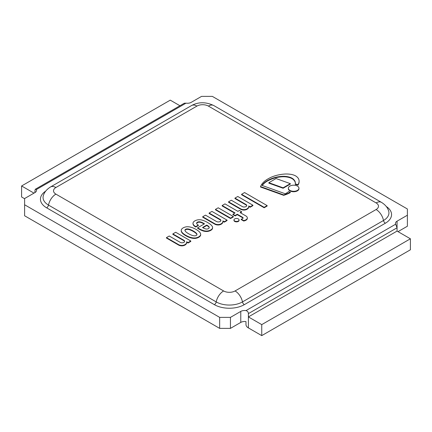 <?xml version="1.0" encoding="UTF-8"?>
<svg xmlns="http://www.w3.org/2000/svg" width="432" height="432" viewBox="0 0 432 432"><rect width="100%" height="100%" fill="white"/><g stroke="black" fill="none" stroke-linecap="round" stroke-linejoin="round"><path stroke-width="0.65" d="M245.981 310.608C247.541 311.083 248.346 312.082 248.4 313.61L248.4 316.915L397.057 231.088L397.057 227.788L395.663 224.192L245.981 310.608A5.389 3.11 0 0 0 240.775 311.413L230.445 317.38L219.661 317.38L24.608 204.763L24.608 198.542L34.943 192.575A5.389 3.11 0 0 0 36.52 190.372A5.389 3.11 0 0 0 36.337 189.567L186.019 103.151L184.232 103.27M186.019 103.151A5.389 3.11 0 0 0 191.225 102.346L201.555 96.379L212.339 96.379L407.392 208.991L407.392 215.217L397.057 221.184A5.389 3.11 0 0 0 395.48 223.382A5.389 3.11 0 0 0 395.663 224.192M34.943 192.575L34.943 190.372L35.483 189.151L36.337 189.567M248.4 327.915L248.4 316.915L261.743 324.616L261.743 335.621L248.4 327.915C247.077 327.208 246.272 326.209 245.981 324.913L245.981 321.608A5.389 3.11 0 0 0 240.775 322.418L230.445 328.379L219.661 328.379L219.661 317.38M230.445 317.38L230.445 328.379M24.608 204.763L24.608 215.768L219.661 328.379M407.392 215.217L407.392 226.222L398.012 231.638M24.608 198.715L21.6 196.976L21.6 185.971L33.988 193.126M179.95 105.743L170.257 100.143L21.6 185.971M261.743 335.621L410.4 249.793L410.4 238.788L397.057 231.088M261.743 324.616L410.4 238.788M290.293 192.175L290.293 192.613A27.805 16.054 180 0 1 283.667 195.329L283.667 194.891A27.805 16.054 0 0 0 290.293 192.175A7.549 4.358 180 0 1 288.716 191.549A47.585 27.475 180 0 1 285.347 193.806L261.992 185.393A23.614 13.635 180 0 1 270.4 179.15A22.329 12.89 180 0 1 281.88 176.369A13.133 7.582 180 0 1 289.132 177.05A9.796 5.659 180 0 1 293.803 179.577A14.602 8.429 180 0 1 295.272 182.061A23.657 13.662 180 0 1 295.369 183.319A23.657 13.662 180 0 1 295.337 184.037A7.549 4.358 180 0 1 297.972 184.691A16.853 9.731 0 0 0 299.106 181.354A15.973 9.223 0 0 0 299.106 181.235A15.973 9.223 0 0 0 298.469 178.659A12.528 7.231 0 0 0 295.456 175.808A12.366 7.139 0 0 0 291.843 174.523A16.74 9.666 0 0 0 285.028 174.031A25.472 14.704 0 0 0 279.45 174.733A26.757 15.444 0 0 0 268.963 178.367A27.405 15.822 0 0 0 260.523 186.565L283.667 194.891M283.667 195.329L260.523 187.007L260.523 186.565M299.106 181.553A15.973 9.223 180 0 1 299.106 181.678A15.973 9.223 180 0 1 299.106 181.796A16.853 9.731 180 0 1 297.972 185.128L297.972 184.691M297.972 185.128A7.549 4.358 0 0 0 295.337 184.48L295.337 184.037M295.369 183.541A23.657 13.662 0 0 0 295.272 182.498L295.272 182.061M295.272 182.498A14.602 8.429 0 0 0 293.803 180.02A9.796 5.659 0 0 0 289.132 177.487L289.132 177.05M289.132 177.487A13.133 7.582 0 0 0 281.88 176.807A22.329 12.89 0 0 0 270.4 179.593L270.4 179.15M270.4 179.593A23.614 13.635 0 0 0 262.235 185.479M184.604 241.531A2.581 1.49 0 0 0 183.983 240.764L172.854 234.338L172.854 233.901L183.983 240.322A2.581 1.49 180 0 1 184.631 241.31A2.581 1.49 180 0 1 183.038 242.687A2.581 1.49 180 0 1 180.225 242.363L169.22 236.012L166.455 237.611L179.015 244.863A5.184 2.992 0 0 0 181.813 245.419A3.845 2.219 0 0 0 183.622 245.176A5.2 3.002 0 0 0 185.231 244.453A5.913 3.413 0 0 0 186.673 242.217A5.913 3.413 0 0 0 186.619 241.758L188.05 242.584L190.804 240.991L175.684 232.265L172.854 233.901M183.983 240.764L183.983 240.322M188.05 242.584L188.05 243.022L190.804 241.434L190.804 240.991M188.05 243.022L186.673 242.228L186.673 242.66A5.913 3.413 180 0 1 185.231 244.895A5.2 3.002 180 0 1 183.622 245.614L183.622 245.176M183.622 245.614A3.845 2.219 180 0 1 181.813 245.857L181.813 245.419M181.813 245.857A5.184 2.992 180 0 1 179.015 245.3L179.015 244.863M179.015 245.3L166.455 238.048L166.455 237.611M246.699 205.751A2.581 1.49 0 0 0 246.078 204.979L234.949 198.558L234.949 198.115L246.078 204.541A2.581 1.49 180 0 1 246.726 205.529A2.581 1.49 180 0 1 245.133 206.906A2.581 1.49 180 0 1 242.32 206.582L231.314 200.232L228.55 201.825L241.11 209.083A5.184 2.992 0 0 0 243.907 209.633A3.845 2.219 0 0 0 245.716 209.39A5.2 3.002 0 0 0 247.325 208.672A5.913 3.413 0 0 0 248.767 206.437A5.913 3.413 0 0 0 248.713 205.978L250.144 206.804L252.898 205.211L237.784 196.484L234.949 198.115M246.078 204.979L246.078 204.541M250.144 206.804L250.144 207.241L252.898 205.648L252.898 205.211M250.144 207.241L248.767 206.447L248.767 206.879A5.913 3.413 180 0 1 247.325 209.11A5.2 3.002 180 0 1 245.716 209.833L245.716 209.39M245.716 209.833A3.845 2.219 180 0 1 243.907 210.076L243.907 209.633M243.907 210.076A5.184 2.992 180 0 1 241.11 209.52L241.11 209.083M241.11 209.52L228.55 202.268L228.55 201.825M241.202 219.137L241.202 219.58L243.718 221.033A6.95 4.012 0 0 0 245.938 220.255A4.574 2.641 0 0 0 247.325 218.36L247.325 217.922A4.574 2.641 0 0 0 247.315 217.744A4.957 2.862 0 0 0 245.927 215.957L240.1 212.593L241.607 211.723L239.431 210.465L237.902 211.345L224.98 203.888L222.167 205.513L235.078 212.965L232.934 214.202L235.132 215.471L237.276 214.234L242.757 217.399A1.647 0.95 180 0 1 243.054 217.744A1.696 0.977 180 0 1 243.092 217.955A1.696 0.977 180 0 1 242.838 218.468A2.732 1.577 180 0 1 242.244 218.824A2.695 1.555 180 0 1 241.202 219.137L243.718 220.59A6.95 4.012 0 0 0 245.938 219.818A4.574 2.641 0 0 0 247.325 217.922M245.938 220.255L245.938 219.818M243.718 221.033L243.718 220.59M243.054 218.165L243.054 217.744M232.934 214.202L232.934 214.645L235.132 215.914L237.276 214.677L242.757 217.836L242.757 217.399M242.757 217.836A1.647 0.95 180 0 1 243.049 218.176M237.276 214.677L237.276 214.234M235.132 215.914L235.132 215.471M222.167 205.513L222.167 205.951L234.695 213.187M240.478 212.814L241.607 212.161L241.607 211.723M289.915 190.409A5.297 3.062 0 0 0 295.688 191.074A5.297 3.062 0 0 0 298.96 188.244A5.297 3.062 0 0 0 293.663 185.188A5.297 3.062 0 0 0 288.36 188.244A5.297 3.062 0 0 0 289.915 190.409M298.96 188.244L298.96 188.687A5.297 3.062 180 0 1 295.688 191.511A5.297 3.062 180 0 1 289.915 190.847A5.297 3.062 180 0 1 288.36 188.687L288.36 188.244M234.711 220.995A2.554 1.474 0 0 0 237.492 221.314A2.554 1.474 0 0 0 239.074 219.953A2.554 1.474 0 0 0 236.515 218.479A2.554 1.474 0 0 0 233.96 219.953A2.554 1.474 0 0 0 234.711 220.995M239.074 219.953L239.074 220.396A2.554 1.474 180 0 1 237.492 221.756A2.554 1.474 180 0 1 234.711 221.438A2.554 1.474 180 0 1 233.96 220.396L233.96 219.953M233.318 216.508L218.214 207.792L215.455 209.38L230.564 218.106L233.318 216.508L233.318 216.95L230.564 218.543L230.564 218.106M215.455 209.38L215.455 209.822L230.564 218.543M267.138 205.605L267.138 206.042L264.163 207.76L241.585 194.729L241.585 194.292L264.163 207.322L267.138 205.605L244.571 192.564L241.585 194.292M264.163 207.76L264.163 207.322M290.326 183.649L290.326 184.086L283.111 188.255L268.844 183.152L268.844 182.709L283.111 187.817L290.326 183.649L276.059 178.546L268.844 182.709M283.111 188.255L283.111 187.817M220.86 220.666A2.581 1.49 0 0 0 220.239 219.899L209.115 213.473L209.115 213.035L220.239 219.456A2.581 1.49 180 0 1 220.887 220.444A2.581 1.49 180 0 1 219.294 221.821A2.581 1.49 180 0 1 216.481 221.497L205.481 215.147L202.711 216.745L215.271 223.997A5.184 2.992 0 0 0 218.074 224.554A3.845 2.219 0 0 0 219.877 224.311A5.2 3.002 0 0 0 221.486 223.587A5.913 3.413 0 0 0 222.928 221.351A5.913 3.413 0 0 0 222.874 220.892L224.305 221.719L227.059 220.126L211.945 211.399L209.115 213.035M220.239 219.899L220.239 219.456M224.305 221.719L224.305 222.156L227.059 220.568L227.059 220.126M224.305 222.156L222.928 221.362M222.928 221.351L222.928 221.794A5.913 3.413 180 0 1 221.486 224.03A5.2 3.002 180 0 1 219.877 224.748L219.877 224.311M219.877 224.748A3.845 2.219 180 0 1 218.074 224.991L218.074 224.554M218.074 224.991A5.184 2.992 180 0 1 215.271 224.435L215.271 223.997M215.271 224.435L202.711 217.183L202.711 216.745M205.675 228.949A6.788 3.915 180 0 1 203.677 228.161L202.543 227.502L206.717 225.088A3.051 1.76 180 0 1 207.214 225.353A10.303 5.945 180 0 1 208.845 226.6A3.683 2.128 180 0 1 209.223 227.534A3.683 2.128 180 0 1 209.196 227.772A2.452 1.415 180 0 1 208.251 228.706A2.954 1.706 180 0 1 207.241 229.025A2.446 1.415 180 0 1 205.675 228.949M209.201 227.756A3.683 2.128 0 0 0 208.845 227.038A10.303 5.945 0 0 0 207.214 225.796A3.051 1.76 0 0 0 206.717 225.531L202.921 227.723M206.717 225.531L206.717 225.088M207.214 225.796L207.214 225.353M208.845 227.038L208.845 226.6M196.069 220.331A5.584 3.224 0 0 0 194.854 220.887A4.946 2.857 0 0 0 193.844 221.627A5.071 2.927 0 0 0 193.293 222.296A11.016 6.361 0 0 0 193.045 222.858A4.293 2.479 0 0 0 192.985 223.274A4.293 2.479 0 0 0 192.996 223.452A13.716 7.916 0 0 0 193.234 224.251A7.42 4.282 0 0 0 194.13 225.472A8.381 4.838 0 0 0 195.124 226.211L195.75 226.579L198.331 225.088A4.055 2.344 180 0 1 197.527 224.559A6.037 3.483 180 0 1 196.717 223.641A2.371 1.372 180 0 1 196.609 223.241A2.371 1.372 180 0 1 196.749 222.782A2.533 1.463 180 0 1 197.381 222.194A2.673 1.544 180 0 1 198.482 221.832A2.657 1.534 180 0 1 199.854 221.816A5.692 3.283 180 0 1 201.08 222.107A7.058 4.077 180 0 1 202.624 222.772A42.563 24.575 180 0 1 204.503 223.814L197.575 227.815L199.287 228.803A19.543 11.281 0 0 0 203.618 230.661A7.079 4.088 0 0 0 206.852 231.044A6.064 3.499 0 0 0 208.597 230.791A7.322 4.228 0 0 0 210.794 229.91A5.751 3.321 0 0 0 212.431 228.285A6.572 3.796 0 0 0 212.582 227.47A6.572 3.796 0 0 0 212.495 226.854A12.317 7.112 0 0 0 211.205 225.094A15.935 9.202 0 0 0 208.845 223.295A30.31 17.496 0 0 0 206.285 221.767A19.861 11.464 0 0 0 202.743 220.331A5.832 3.364 0 0 0 200.248 219.791A4.217 2.435 0 0 0 199.206 219.737A5.481 3.164 0 0 0 198.212 219.796A4.628 2.673 0 0 0 197.197 219.974A6.383 3.688 0 0 0 196.069 220.331M197.575 227.815L197.575 228.253L199.287 229.241A19.543 11.281 0 0 0 203.618 231.104A7.079 4.088 0 0 0 206.852 231.487A6.064 3.499 0 0 0 208.597 231.228A7.322 4.228 0 0 0 210.794 230.353A5.751 3.321 0 0 0 212.431 228.722A6.572 3.796 0 0 0 212.582 227.907L212.582 227.47M212.431 228.722L212.431 228.285M210.794 230.353L210.794 229.91M208.597 231.228L208.597 230.791M206.852 231.487L206.852 231.044M203.618 231.104L203.618 230.661M196.641 223.463A2.371 1.372 180 0 1 196.749 223.22A2.533 1.463 180 0 1 197.381 222.637A2.673 1.544 180 0 1 198.482 222.275A2.657 1.534 180 0 1 199.854 222.259A5.692 3.283 180 0 1 201.08 222.55A7.058 4.077 180 0 1 202.624 223.209L202.624 222.772M202.624 223.209A42.563 24.575 180 0 1 204.125 224.03M199.854 222.259L199.854 221.816M197.381 222.637L197.381 222.194M196.749 223.22L196.749 222.782M192.996 223.533A4.293 2.479 0 0 0 192.985 223.711A4.293 2.479 0 0 0 192.996 223.895A13.716 7.916 0 0 0 193.234 224.694A7.42 4.282 0 0 0 194.13 225.914A8.381 4.838 0 0 0 195.124 226.649L195.75 227.021L198.331 225.531L198.331 225.088M195.75 227.021L195.75 226.579M195.124 226.649L195.124 226.211M193.234 224.694L193.234 224.251M192.996 223.895L192.996 223.452M188.6 233.728A9.947 5.74 180 0 1 188.071 233.415A19.921 11.502 180 0 1 186.808 232.567A15.385 8.883 180 0 1 186.116 232.016A11.129 6.426 180 0 1 185.479 231.412A5.503 3.175 180 0 1 185.117 230.866A3.823 2.209 180 0 1 184.966 230.407A2.052 1.188 180 0 1 184.934 230.218A2.052 1.188 180 0 1 184.999 229.927A2.128 1.231 180 0 1 185.296 229.549A1.712 0.988 180 0 1 185.657 229.311A1.712 0.988 180 0 1 186.073 229.1A2.128 1.231 180 0 1 186.721 228.933A2.052 1.188 180 0 1 187.558 228.911A3.823 2.209 180 0 1 188.352 228.998A5.503 3.175 180 0 1 189.292 229.208A11.129 6.426 180 0 1 190.339 229.576A15.385 8.883 180 0 1 191.3 229.975A19.921 11.502 180 0 1 192.769 230.704A9.839 5.681 180 0 1 193.309 231.007A9.839 5.681 180 0 1 193.838 231.32A19.921 11.502 180 0 1 195.102 232.168A15.385 8.883 180 0 1 195.793 232.724A11.129 6.426 180 0 1 196.43 233.329A5.503 3.175 180 0 1 196.792 233.869A3.823 2.209 180 0 1 196.943 234.328A2.052 1.188 180 0 1 196.97 234.522A2.052 1.188 180 0 1 196.911 234.814A2.128 1.231 180 0 1 196.614 235.186A1.712 0.988 180 0 1 196.252 235.429A1.712 0.988 180 0 1 195.836 235.634A2.128 1.231 180 0 1 195.188 235.807A2.052 1.188 180 0 1 194.346 235.829A3.823 2.209 180 0 1 193.558 235.737A5.503 3.175 180 0 1 192.613 235.532A11.129 6.426 180 0 1 191.57 235.165A15.385 8.883 180 0 1 190.604 234.76A19.921 11.502 180 0 1 189.14 234.036A9.947 5.74 180 0 1 188.6 233.728M196.938 234.733A3.823 2.209 0 0 0 196.792 234.311A5.503 3.175 0 0 0 196.43 233.766A11.129 6.426 0 0 0 195.793 233.167A15.385 8.883 0 0 0 195.102 232.61A19.921 11.502 0 0 0 193.838 231.763A9.839 5.681 0 0 0 193.309 231.449A9.839 5.681 0 0 0 192.769 231.142A19.921 11.502 0 0 0 191.3 230.413A15.385 8.883 0 0 0 190.339 230.018A11.129 6.426 0 0 0 189.292 229.646A5.503 3.175 0 0 0 188.352 229.441A3.823 2.209 0 0 0 187.558 229.349A2.052 1.188 0 0 0 186.721 229.37A2.128 1.231 0 0 0 186.073 229.543A1.712 0.988 0 0 0 185.657 229.748A1.712 0.988 0 0 0 185.296 229.991A2.128 1.231 0 0 0 184.999 230.364L184.999 229.927M185.296 229.991L185.296 229.549M185.657 229.748L185.657 229.311M186.073 229.543L186.073 229.1M186.721 229.37L186.721 228.933M187.558 229.349L187.558 228.911M188.352 229.441L188.352 228.998M189.292 229.646L189.292 229.208M190.339 230.018L190.339 229.576M192.769 231.142L192.769 230.704M193.309 231.449L193.309 231.007M193.838 231.763L193.838 231.32M195.793 233.167L195.793 232.724M196.43 233.766L196.43 233.329M196.792 234.311L196.792 233.869M196.943 234.716L196.943 234.328M181.235 230.747L181.235 230.31L181.235 230.747A7.776 4.487 0 0 0 181.829 232.465A10.606 6.124 0 0 0 183.519 234.187A21.044 12.15 0 0 0 185.846 235.764A21.044 12.15 0 0 0 188.568 237.103A10.606 6.124 0 0 0 191.56 238.081A7.776 4.487 0 0 0 194.578 238.421A4.703 2.716 0 0 0 196.646 238.129L196.646 237.692A6.68 3.856 0 0 0 198.731 236.86A6.68 3.856 0 0 0 200.173 235.656A4.703 2.716 0 0 0 200.675 234.463A7.776 4.487 0 0 0 200.675 234.436A7.776 4.487 0 0 0 200.086 232.718A10.606 6.124 0 0 0 198.391 230.99A21.044 12.15 0 0 0 196.069 229.419A21.044 12.15 0 0 0 193.342 228.08A10.606 6.124 0 0 0 190.355 227.097A7.776 4.487 0 0 0 187.331 226.757A4.703 2.716 0 0 0 185.269 227.048A6.68 3.856 0 0 0 183.179 227.88A6.68 3.856 0 0 0 181.737 229.084A4.703 2.716 0 0 0 181.235 230.31A7.776 4.487 0 0 0 181.829 232.022A10.606 6.124 0 0 0 183.519 233.75A21.044 12.15 0 0 0 185.846 235.321A21.044 12.15 0 0 0 188.568 236.666A10.606 6.124 0 0 0 191.56 237.643A7.776 4.487 0 0 0 194.578 237.983A4.703 2.716 0 0 0 196.646 237.692M191.56 238.081L191.56 237.643M188.568 237.103L188.568 236.666M185.846 235.764L185.846 235.321M183.519 234.187L183.519 233.75M181.829 232.465L181.829 232.022M196.646 238.129A6.68 3.856 0 0 0 198.731 237.298A6.68 3.856 0 0 0 200.173 236.093A4.703 2.716 0 0 0 200.675 234.905A7.776 4.487 0 0 0 200.675 234.873A7.776 4.487 0 0 0 200.675 234.846M200.173 236.093L200.173 235.656M198.731 237.298L198.731 236.86M248.4 313.61L397.057 227.788L397.057 221.184M45.706 191.111A21.184 12.231 0 0 0 46.645 207.824L214.364 304.657A21.184 12.231 0 0 0 244.318 304.657L385.355 223.231A21.184 12.231 0 0 0 386.294 206.512M46.645 207.824A2.695 1.555 120 0 0 48.497 205.081A18.565 10.719 180 0 1 43.346 195.631C44.329 192.224 46.715 189.34 50.506 186.975A10.784 6.226 60 0 1 55.895 187.51L196.933 106.083A8.1 4.676 180 0 1 208.386 106.083A10.784 6.226 -60 0 1 213.775 105.548L381.494 202.376A10.784 6.226 -60 0 0 376.105 202.91A8.1 4.676 180 0 1 376.105 209.525A10.784 6.226 60 0 1 383.503 220.487L242.471 301.914A18.565 10.719 180 0 1 216.211 301.914L48.497 205.081A10.784 6.226 -60 0 1 55.895 194.119A8.1 4.676 180 0 1 55.895 187.51M214.364 304.657A2.695 1.555 120 0 0 216.211 301.914A10.784 6.226 -60 0 1 223.614 290.952L55.895 194.119M244.318 304.657A2.695 1.555 60 0 1 242.471 301.914A10.784 6.226 60 0 0 235.067 290.952A8.1 4.676 180 0 1 223.614 290.952M385.355 223.231A2.695 1.555 60 0 1 383.503 220.487A18.565 10.719 180 0 0 388.654 211.037C387.671 207.63 385.285 204.741 381.494 202.376M208.386 106.083L376.105 202.91M191.565 105.532A10.784 6.226 60 0 1 196.933 106.083M376.105 209.525L235.067 290.952M240.775 311.413L240.775 322.418M299.106 181.796L299.106 181.354M293.803 180.02L293.803 179.577M281.88 176.807L281.88 176.369M185.231 244.895L185.231 244.453M247.325 209.11L247.325 208.672M221.486 224.03L221.486 223.587M199.287 229.241L199.287 228.803M201.08 222.55L201.08 222.107M198.482 222.275L198.482 221.832M194.13 225.914L194.13 225.472M191.3 230.413L191.3 229.975M195.102 232.61L195.102 232.168M194.578 238.421L194.578 237.983M200.675 234.905L200.675 234.463M35.246 189.286L184.415 103.167M50.506 186.975L191.543 105.548C198.504 101.828 205.918 101.828 213.775 105.548M299.106 181.678L299.106 181.235M192.985 223.711L192.985 223.274M200.675 234.873L200.675 234.436"/></g></svg>
